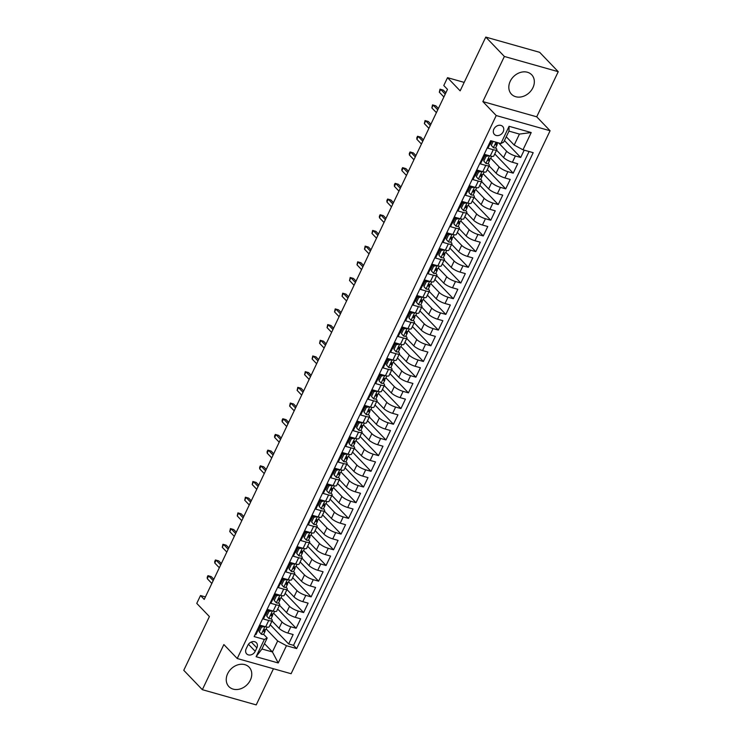 <?xml version="1.0" encoding="UTF-8"?>
<svg xmlns="http://www.w3.org/2000/svg" width="742" height="742" viewBox="0 0 742 742"><rect width="100%" height="100%" fill="white"/><g stroke="black" fill="none" stroke-linecap="round" stroke-linejoin="round"><path stroke-width="1.11" d="M510.218 81.277A14.024 11.251 136.2 0 0 511.451 94.188A14.024 11.251 136.2 0 0 532.932 87.686A14.024 11.251 136.2 0 0 531.689 74.775A14.024 11.251 136.2 0 0 510.218 81.277M227.655 673.68A14.024 11.251 136.2 0 0 228.888 686.6A14.024 11.251 136.2 0 0 250.36 680.099A14.024 11.251 136.2 0 0 249.127 667.179A14.024 11.251 136.2 0 0 227.655 673.68M493.875 129.117A5.75 4.619 136.2 0 0 494.385 134.413A5.75 4.619 136.2 0 0 503.197 131.751A5.75 4.619 136.2 0 0 502.686 126.455A5.75 4.619 136.2 0 0 493.875 129.117M558.234 71.686L539.657 52.32L485.787 37.1L504.365 56.466L482.847 101.589L496.222 115.539L550.091 130.75L536.716 116.809L558.234 71.686L504.365 56.466M496.222 115.539L237.236 658.516L291.105 673.727L550.091 130.75M237.236 658.516L223.861 644.566L202.343 689.68L256.213 704.9L273.455 668.746M202.343 689.68L183.766 670.314L209.402 616.565L196.769 603.394L200.507 595.548L204.226 599.415L447.491 89.392L443.781 85.525L447.519 77.678L460.151 90.849L485.787 37.1M491.436 140.897L487.939 148.215L493.254 149.717L490.258 155.996A7.188 1.827 25.5 0 0 493.782 155.996L496.769 149.717A7.188 1.827 -154.5 0 1 493.254 149.717M490.258 155.996L484.943 154.494L480.454 163.908L485.769 165.41L482.773 171.69A7.188 1.827 25.5 0 0 486.298 171.69L489.284 165.41A7.188 1.827 -154.5 0 1 485.769 165.41M482.773 171.69L477.458 170.187L472.969 179.601L478.284 181.104L475.288 187.383A7.188 1.827 25.5 0 0 478.803 187.383L481.799 181.104A7.188 1.827 -154.5 0 1 478.284 181.104M475.288 187.383L469.974 185.88L465.484 195.294L470.799 196.797L467.803 203.076A7.188 1.827 25.5 0 0 471.318 203.076L474.314 196.797A7.188 1.827 -154.5 0 1 470.799 196.797M467.803 203.076L462.489 201.574L458 210.988L463.314 212.49L460.318 218.769A7.188 1.827 25.5 0 0 463.833 218.769L466.829 212.49A7.188 1.827 -154.5 0 1 463.314 212.49M460.318 218.769L455.004 217.267L450.515 226.681L455.829 228.184L452.833 234.463A7.188 1.827 25.5 0 0 456.349 234.453L459.344 228.184A7.188 1.827 -154.5 0 1 455.829 228.184M452.833 234.463L447.519 232.96L443.03 242.374L448.344 243.877L445.348 250.156A7.188 1.827 25.5 0 0 448.864 250.147L451.859 243.877A7.188 1.827 -154.5 0 1 448.344 243.877M445.348 250.156L440.034 248.653L435.545 258.068L440.859 259.57L437.863 265.849A7.188 1.827 25.5 0 0 441.379 265.84L444.375 259.57A7.188 1.827 -154.5 0 1 440.859 259.57M437.863 265.849L432.549 264.347L428.06 273.761L433.374 275.263L430.379 281.543A7.188 1.827 25.5 0 0 433.894 281.533L436.89 275.263A7.188 1.827 -154.5 0 1 433.374 275.263M430.379 281.543L425.064 280.04L420.575 289.454L425.889 290.957L422.894 297.236A7.188 1.827 25.5 0 0 426.409 297.227L429.405 290.957A7.188 1.827 -154.5 0 1 425.889 290.957M422.894 297.236L417.579 295.733L413.09 305.147L418.405 306.65L415.409 312.929A7.188 1.827 25.5 0 0 418.924 312.92L421.92 306.65A7.188 1.827 -154.5 0 1 418.405 306.65M415.409 312.929L410.094 311.427L405.605 320.841L410.92 322.343L407.924 328.623A7.188 1.827 25.5 0 0 411.439 328.613L414.435 322.334A7.188 1.827 -154.5 0 1 410.92 322.343M407.924 328.623L402.609 327.12L398.12 336.534L403.435 338.037L400.439 344.316A7.188 1.827 25.5 0 0 403.954 344.307L406.95 338.027A7.188 1.827 -154.5 0 1 403.435 338.037M400.439 344.316L395.124 342.813L390.635 352.227L395.95 353.73L392.954 360.009A7.188 1.827 25.5 0 0 396.469 360L399.465 353.721A7.188 1.827 -154.5 0 1 395.95 353.73M392.954 360.009L387.639 358.507L383.15 367.921L388.465 369.423L385.469 375.702A7.188 1.827 25.5 0 0 388.984 375.693L391.98 369.414A7.188 1.827 -154.5 0 1 388.465 369.423M385.469 375.702L380.154 374.2L375.665 383.614L380.98 385.117L377.984 391.386A7.188 1.827 25.5 0 0 381.499 391.386L384.495 385.107A7.188 1.827 -154.5 0 1 380.98 385.117M377.984 391.386L372.67 389.893L368.18 399.307L373.495 400.81L370.499 407.08A7.188 1.827 25.5 0 0 374.014 407.08L377.01 400.801A7.188 1.827 -154.5 0 1 373.495 400.81M370.499 407.08L365.185 405.586L360.695 415.001L366.01 416.503L363.014 422.773A7.188 1.827 25.5 0 0 366.529 422.773L369.525 416.494A7.188 1.827 -154.5 0 1 366.01 416.503M363.014 422.773L357.7 421.28L353.211 430.694L358.525 432.196L355.529 438.466A7.188 1.827 25.5 0 0 359.045 438.466L362.04 432.187A7.188 1.827 -154.5 0 1 358.525 432.196M355.529 438.466L350.215 436.964L345.726 446.387L351.04 447.89L348.044 454.16A7.188 1.827 25.5 0 0 351.56 454.16L354.555 447.88A7.188 1.827 -154.5 0 1 351.04 447.89M348.044 454.16L342.73 452.657L338.241 462.08L343.555 463.574L340.559 469.853A7.188 1.827 25.5 0 0 344.075 469.853L347.07 463.574A7.188 1.827 -154.5 0 1 343.555 463.574M340.559 469.853L335.245 468.35L330.756 477.774L336.061 479.267L333.075 485.546A7.188 1.827 25.5 0 0 336.59 485.546L339.586 479.267A7.188 1.827 -154.5 0 1 336.061 479.267M333.075 485.546L327.76 484.044L323.271 493.467L328.576 494.96L325.59 501.24A7.188 1.827 25.5 0 0 329.105 501.24L332.101 494.96A7.188 1.827 -154.5 0 1 328.576 494.96M325.59 501.24L320.275 499.737L315.786 509.16L321.091 510.654L318.105 516.933A7.188 1.827 25.5 0 0 321.62 516.933L324.616 510.654A7.188 1.827 -154.5 0 1 321.091 510.654M318.105 516.933L312.79 515.43L308.292 524.844L313.606 526.347L310.62 532.626A7.188 1.827 25.5 0 0 314.135 532.626L317.131 526.347A7.188 1.827 -154.5 0 1 313.606 526.347M310.62 532.626L305.305 531.124L300.807 540.538L306.121 542.04L303.135 548.319A7.188 1.827 25.5 0 0 306.65 548.319L309.646 542.04A7.188 1.827 -154.5 0 1 306.121 542.04M303.135 548.319L297.82 546.817L293.322 556.231L298.636 557.734L295.65 564.013A7.188 1.827 25.5 0 0 299.165 564.013L302.161 557.734A7.188 1.827 -154.5 0 1 298.636 557.734M295.65 564.013L290.335 562.51L285.837 571.924L291.152 573.427L288.165 579.706A7.188 1.827 25.5 0 0 291.68 579.706L294.676 573.427A7.188 1.827 -154.5 0 1 291.152 573.427M288.165 579.706L282.85 578.203L278.352 587.618L283.667 589.12L280.68 595.399A7.188 1.827 25.5 0 0 284.195 595.399L287.191 589.12A7.188 1.827 -154.5 0 1 283.667 589.12M280.68 595.399L275.365 593.897L270.867 603.311L276.182 604.813L273.186 611.093A7.188 1.827 25.5 0 0 276.71 611.093L279.706 604.813A7.188 1.827 -154.5 0 1 276.182 604.813M273.186 611.093L267.881 609.59L263.382 619.004L268.697 620.507A7.188 1.827 25.5 0 0 272.221 620.507A7.188 1.827 25.5 0 0 271.553 619.051L271.108 618.596M271.999 620.952L279.038 628.288A7.188 1.827 25.5 0 0 287.831 633.037L293.146 634.54L288.657 643.954L270.209 624.718M273.659 613.282L282.034 622.019A7.188 1.827 25.5 0 0 290.827 626.758L296.141 628.261L277.693 609.024M296.141 628.261L300.631 618.847L295.316 617.344A7.188 1.827 25.5 0 1 286.523 612.595L279.484 605.259M286.968 589.565L294.008 596.902A7.188 1.827 25.5 0 0 302.801 601.651L308.115 603.153L303.626 612.567L285.178 593.331M294.453 573.881L301.493 581.218A7.188 1.827 25.5 0 0 310.295 585.957L315.6 587.46L311.111 596.874L292.663 577.638M301.938 558.188L308.978 565.525A7.188 1.827 25.5 0 0 317.78 570.264L323.085 571.767L318.596 581.181L300.148 561.944M309.433 542.495L316.463 549.831A7.188 1.827 25.5 0 0 325.265 554.571L330.58 556.073L326.081 565.487L307.633 546.251M316.917 526.801L323.948 534.138A7.188 1.827 25.5 0 0 332.75 538.877L338.064 540.38L333.566 549.794L315.118 530.558M324.402 511.108L331.433 518.445A7.188 1.827 25.5 0 0 340.235 523.184L345.549 524.687L341.051 534.101L322.603 514.865M331.887 495.415L338.918 502.751A7.188 1.827 25.5 0 0 347.72 507.491L353.034 508.993L348.536 518.408L330.088 499.171M339.372 479.722L346.403 487.058A7.188 1.827 25.5 0 0 355.205 491.798L360.519 493.3L356.021 502.714L337.573 483.478M346.857 464.028L353.888 471.365A7.188 1.827 25.5 0 0 362.69 476.104L368.004 477.607L363.506 487.021L345.058 467.785M354.342 448.335L361.373 455.671A7.188 1.827 25.5 0 0 370.175 460.411L375.489 461.914L370.991 471.328L352.543 452.091M361.827 432.642L368.857 439.978A7.188 1.827 25.5 0 0 377.659 444.718L382.974 446.22L378.476 455.634L360.028 436.398M369.312 416.948L376.342 424.285A7.188 1.827 25.5 0 0 385.144 429.024L390.459 430.527L385.97 439.941L367.513 420.705M376.797 401.255L383.827 408.592A7.188 1.827 25.5 0 0 392.629 413.331L397.944 414.834L393.455 424.257L374.998 405.011M384.282 385.562L391.312 392.898A7.188 1.827 25.5 0 0 400.114 397.647L405.429 399.14L400.94 408.564L382.482 389.327M391.767 369.868L398.797 377.205A7.188 1.827 25.5 0 0 407.599 381.954L412.914 383.447L408.425 392.87L389.967 373.634M399.252 354.175L406.282 361.512A7.188 1.827 25.5 0 0 415.084 366.26L420.399 367.754L415.91 377.177L397.452 357.941M406.737 338.482L413.776 345.818A7.188 1.827 25.5 0 0 422.569 350.567L427.884 352.06L423.394 361.484L404.937 342.248M414.221 322.789L421.261 330.125A7.188 1.827 25.5 0 0 430.054 334.874L435.368 336.376L430.879 345.791L412.422 326.554M421.706 307.095L428.746 314.432A7.188 1.827 25.5 0 0 437.539 319.181L442.853 320.683L438.364 330.097L419.907 310.861M429.191 291.402L436.231 298.738A7.188 1.827 25.5 0 0 445.024 303.487L450.338 304.99L445.849 314.404L427.392 295.168M436.676 275.709L443.716 283.045A7.188 1.827 25.5 0 0 452.509 287.794L457.823 289.297L453.334 298.711L434.886 279.474M444.161 260.015L451.201 267.352A7.188 1.827 25.5 0 0 459.994 272.101L465.308 273.603L460.819 283.017L442.371 263.781M451.646 244.322L458.686 251.659A7.188 1.827 25.5 0 0 467.479 256.407L472.793 257.91L468.304 267.324L449.856 248.088M459.131 228.629L466.171 235.965A7.188 1.827 25.5 0 0 474.963 240.714L480.278 242.217L475.789 251.631L457.341 232.394M466.616 212.935L473.656 220.272A7.188 1.827 25.5 0 0 482.448 225.021L487.763 226.523L483.274 235.937L464.826 216.701M474.101 197.242L481.141 204.579A7.188 1.827 25.5 0 0 489.933 209.327L495.248 210.83L490.759 220.244L472.311 201.008M481.586 181.549L488.626 188.885A7.188 1.827 25.5 0 0 497.418 193.634L502.733 195.137L498.244 204.551L479.796 185.315M489.071 165.856L496.11 173.192A7.188 1.827 25.5 0 0 504.903 177.941L510.218 179.443L505.729 188.858L487.281 169.621M496.556 150.172L503.595 157.508A7.188 1.827 25.5 0 0 512.388 162.248L517.703 163.75L513.214 173.164L494.766 153.928M496.769 149.717A7.188 1.827 -154.5 0 0 496.101 148.261L495.665 147.806M489.284 165.41A7.188 1.827 -154.5 0 0 488.616 163.954L488.18 163.5M481.799 181.104A7.188 1.827 -154.5 0 0 481.131 179.647L480.695 179.193M474.314 196.797A7.188 1.827 -154.5 0 0 473.646 195.341L473.21 194.886M466.829 212.49A7.188 1.827 -154.5 0 0 466.161 211.034L465.726 210.58M459.344 228.184A7.188 1.827 -154.5 0 0 458.677 226.727L458.241 226.273M451.859 243.877A7.188 1.827 -154.5 0 0 451.192 242.421L450.756 241.966M444.375 259.57A7.188 1.827 -154.5 0 0 443.707 258.114L443.271 257.659M436.89 275.263A7.188 1.827 -154.5 0 0 436.222 273.807L435.786 273.344M429.405 290.957A7.188 1.827 -154.5 0 0 428.737 289.501L428.301 289.037M421.92 306.65A7.188 1.827 -154.5 0 0 421.252 305.194L420.816 304.73M414.435 322.334A7.188 1.827 -154.5 0 0 413.767 320.887L413.322 320.423M406.95 338.027A7.188 1.827 -154.5 0 0 406.282 336.58L405.837 336.117M399.465 353.721A7.188 1.827 -154.5 0 0 398.797 352.274L398.352 351.81M391.98 369.414A7.188 1.827 -154.5 0 0 391.312 367.967L390.867 367.503M384.495 385.107A7.188 1.827 -154.5 0 0 383.827 383.66L383.382 383.197M377.01 400.801A7.188 1.827 -154.5 0 0 376.342 399.354L375.897 398.89M369.525 416.494A7.188 1.827 -154.5 0 0 368.857 415.047L368.412 414.583M362.04 432.187A7.188 1.827 -154.5 0 0 361.373 430.74L360.927 430.277M354.555 447.88A7.188 1.827 -154.5 0 0 353.888 446.434L353.442 445.97M347.07 463.574A7.188 1.827 -154.5 0 0 346.403 462.127L345.957 461.663M339.586 479.267A7.188 1.827 -154.5 0 0 338.918 477.82L338.473 477.356M332.101 494.96A7.188 1.827 -154.5 0 0 331.433 493.513L330.988 493.05M324.616 510.654A7.188 1.827 -154.5 0 0 323.948 509.207L323.503 508.743M317.131 526.347A7.188 1.827 -154.5 0 0 316.463 524.9L316.018 524.436M309.646 542.04A7.188 1.827 -154.5 0 0 308.978 540.593L308.533 540.13M302.161 557.734A7.188 1.827 -154.5 0 0 301.493 556.277L301.048 555.823M294.676 573.427A7.188 1.827 -154.5 0 0 294.008 571.971L293.563 571.516M287.191 589.12A7.188 1.827 -154.5 0 0 286.523 587.664L286.078 587.21M279.706 604.813A7.188 1.827 -154.5 0 0 279.038 603.357L278.593 602.903M255.211 651.3L256.862 647.849A5.574 4.471 136.2 0 0 256.37 642.72A5.574 4.471 136.2 0 0 247.837 645.299L246.186 648.749A5.574 4.471 136.2 0 0 246.678 653.888A5.574 4.471 136.2 0 0 255.211 651.3L248.459 644.26M506.257 136.778L514.197 145.061L519.437 134.079L508.956 131.121L503.716 142.102L500.869 143.558L490.675 140.683L254.144 636.58L264.337 639.456L267.185 637.999L263.623 634.289M500.869 143.558L509.095 126.298L531.226 132.549L522.999 149.81L533.192 152.685L296.661 648.582L286.468 645.707L278.231 662.968L256.101 656.716L264.337 639.456M498.624 142.928L506.591 151.229L503.595 157.508M490.722 158.185L499.106 166.922L496.11 173.192M483.237 173.878L491.621 182.615L488.626 188.885M475.752 189.572L484.136 198.309L481.141 204.579M468.267 205.265L476.652 214.002L473.656 220.272M460.782 220.958L469.157 229.695L466.171 235.965M453.297 236.652L461.672 245.389L458.686 251.659M445.812 252.345L454.187 261.073L451.201 267.352M438.327 268.038L446.703 276.766L443.716 283.045M430.842 283.732L439.218 292.459L436.231 298.738M423.357 299.425L431.733 308.153L428.746 314.432M415.872 315.118L424.248 323.846L421.261 330.125M408.388 330.811L416.763 339.539L413.776 345.818M400.903 346.495L409.278 355.233L406.282 361.512M393.418 362.189L401.793 370.926L398.797 377.205M385.933 377.882L394.308 386.619L391.312 392.898M378.448 393.575L386.823 402.312L383.827 408.592M370.963 409.269L379.338 418.006L376.342 424.285M363.478 424.962L371.853 433.699L368.857 439.978M355.993 440.655L364.368 449.392L361.373 455.671M348.508 456.349L356.883 465.086L353.888 471.365M341.023 472.042L349.399 480.779L346.403 487.058M333.538 487.735L341.914 496.472L338.918 502.751M326.053 503.428L334.429 512.166L331.433 518.445M318.568 519.122L326.944 527.859L323.948 534.138M311.083 534.815L319.459 543.552L316.463 549.831M303.599 550.508L311.974 559.245L308.978 565.525M296.114 566.202L304.489 574.939L301.493 581.218M288.629 581.895L297.004 590.632L294.008 596.902M281.144 597.588L289.519 606.325L286.523 612.595M288.657 643.954L293.535 645.336L529.065 151.526M506.591 151.229A7.188 1.827 -154.5 0 0 515.384 155.968L520.698 157.471L524.195 150.144M513.214 173.164L507.899 171.662A7.188 1.827 -154.5 0 1 499.106 166.922M505.729 188.858L500.414 187.355A7.188 1.827 -154.5 0 1 491.621 182.615M498.244 204.551L492.929 203.048A7.188 1.827 -154.5 0 1 484.136 198.309M490.759 220.244L485.444 218.742A7.188 1.827 -154.5 0 1 476.652 214.002M483.274 235.937L477.959 234.435A7.188 1.827 -154.5 0 1 469.157 229.695M475.789 251.631L470.474 250.128A7.188 1.827 -154.5 0 1 461.672 245.389M468.304 267.324L462.989 265.822A7.188 1.827 -154.5 0 1 454.187 261.073M460.819 283.017L455.505 281.515A7.188 1.827 -154.5 0 1 446.703 276.766M453.334 298.711L448.02 297.208A7.188 1.827 -154.5 0 1 439.218 292.459M445.849 314.404L440.535 312.901A7.188 1.827 -154.5 0 1 431.733 308.153M438.364 330.097L433.05 328.595A7.188 1.827 -154.5 0 1 424.248 323.846M430.879 345.791L425.565 344.288A7.188 1.827 -154.5 0 1 416.763 339.539M423.394 361.484L418.08 359.981A7.188 1.827 -154.5 0 1 409.278 355.233M415.91 377.177L410.595 375.675A7.188 1.827 -154.5 0 1 401.793 370.926M408.425 392.87L403.11 391.368A7.188 1.827 -154.5 0 1 394.308 386.619M400.94 408.564L395.625 407.061A7.188 1.827 -154.5 0 1 386.823 402.312M393.455 424.257L388.14 422.755A7.188 1.827 -154.5 0 1 379.338 418.006M385.97 439.941L380.655 438.448A7.188 1.827 -154.5 0 1 371.853 433.699M378.476 455.634L373.17 454.141A7.188 1.827 -154.5 0 1 364.368 449.392M370.991 471.328L365.685 469.834A7.188 1.827 -154.5 0 1 356.883 465.086M363.506 487.021L358.191 485.528A7.188 1.827 -154.5 0 1 349.399 480.779M356.021 502.714L350.706 501.212A7.188 1.827 -154.5 0 1 341.914 496.472M348.536 518.408L343.221 516.905A7.188 1.827 -154.5 0 1 334.429 512.166M341.051 534.101L335.736 532.598A7.188 1.827 -154.5 0 1 326.944 527.859M333.566 549.794L328.252 548.292A7.188 1.827 -154.5 0 1 319.459 543.552M326.081 565.487L320.767 563.985A7.188 1.827 -154.5 0 1 311.974 559.245M318.596 581.181L313.282 579.678A7.188 1.827 -154.5 0 1 304.489 574.939M311.111 596.874L305.797 595.372A7.188 1.827 -154.5 0 1 297.004 590.632M303.626 612.567L298.312 611.065A7.188 1.827 -154.5 0 1 289.519 606.325M255.137 634.484L255.897 634.698L260.396 625.283L265.701 626.786A7.188 1.827 25.5 0 0 269.225 626.786L272.221 620.507M267.185 637.999L261.945 648.99L272.425 651.949L277.666 640.958L286.468 645.707M264.486 643.666L272.425 651.949L278.231 662.968M266.174 628.975L277.666 640.958M464.186 82.39L447.519 77.678M205.413 596.93L200.507 595.548M293.535 645.336L296.661 648.582M520.698 157.471L504.458 140.544M522.999 149.81L514.197 145.061M261.945 648.99L256.101 656.716M509.095 126.298L508.956 131.121M531.226 132.549L519.437 134.079M482.847 101.589L536.716 116.809M264.662 626.489L261.49 627.138L259.246 631.841L261.416 634.234A4.767 1.215 25.5 0 0 263.67 634.215L265.089 631.229A4.767 1.215 25.5 0 0 265.126 631.08L265.098 629.615M261.416 634.234L259.246 631.841M261.49 627.138L260.525 626.127L258.281 630.839M260.525 626.127L262.186 625.794M266.026 629.197A4.767 1.215 -154.5 0 1 265.988 629.346A4.767 1.215 -154.5 0 1 264.736 629.587L263.837 631.47A4.767 1.215 25.5 0 0 265.089 631.229M213.826 579.289L211.266 576.617L208.65 575.875L213.195 580.615M207.296 578.704L207.213 577.23L207.964 575.662L208.65 575.875L207.296 578.704L211.841 583.444M207.964 575.662L211.266 576.617M272.147 610.796L268.984 611.445L266.73 616.148L268.901 618.54A4.767 1.215 25.5 0 0 271.155 618.522L272.574 615.535A4.767 1.215 25.5 0 0 272.611 615.387L272.583 613.922M268.901 618.54L266.73 616.148M268.984 611.445L268.01 610.434L265.766 615.146M268.01 610.434L269.671 610.1M273.51 613.504A4.767 1.215 -154.5 0 1 273.473 613.653A4.767 1.215 -154.5 0 1 272.221 613.894L271.322 615.777A4.767 1.215 25.5 0 0 272.574 615.535M221.311 563.595L218.751 560.924L216.135 560.182L220.68 564.922M214.781 563.011L214.698 561.536L215.449 559.969L216.135 560.182L214.781 563.011L219.326 567.751M215.449 559.969L218.751 560.924M279.632 595.103L276.469 595.752L274.215 600.463L276.386 602.847A4.767 1.215 25.5 0 0 278.64 602.829L280.059 599.842A4.767 1.215 25.5 0 0 280.096 599.694L280.068 598.237M276.386 602.847L274.215 600.463M276.469 595.752L275.495 594.741L273.251 599.453M275.495 594.741L277.156 594.407M280.995 597.811A4.767 1.215 -154.5 0 1 280.958 597.959A4.767 1.215 -154.5 0 1 279.706 598.2L278.807 600.083A4.767 1.215 25.5 0 0 280.059 599.842M228.796 547.902L226.236 545.231L223.62 544.498L228.165 549.228M222.266 547.318L222.934 544.276L223.62 544.498L222.266 547.318L226.811 552.057M222.934 544.276L226.236 545.231M287.117 579.409L283.954 580.058L281.7 584.77L283.871 587.154A4.767 1.215 25.5 0 0 286.124 587.135L287.544 584.149A4.767 1.215 25.5 0 0 287.581 584L287.553 582.544M283.871 587.154L281.7 584.77M283.954 580.058L282.98 579.048L280.736 583.759M282.98 579.048L284.64 578.714M288.48 582.118A4.767 1.215 -154.5 0 1 288.443 582.266A4.767 1.215 -154.5 0 1 287.191 582.507L286.291 584.39A4.767 1.215 25.5 0 0 287.544 584.149M236.281 532.209L233.721 529.538L231.105 528.805L235.65 533.535M229.751 531.624L230.419 528.582L231.105 528.805L229.751 531.624L234.296 536.364M230.419 528.582L233.721 529.538M294.602 563.716L291.439 564.365L289.185 569.077L291.356 571.461A4.767 1.215 25.5 0 0 293.609 571.442L295.038 568.465A4.767 1.215 25.5 0 0 295.066 568.307L295.038 566.851M291.356 571.461L289.185 569.077M291.439 564.365L290.465 563.354L288.221 568.066M290.465 563.354L292.125 563.02M295.965 566.424A4.767 1.215 -154.5 0 1 295.928 566.573A4.767 1.215 -154.5 0 1 294.676 566.814L293.776 568.697A4.767 1.215 25.5 0 0 295.038 568.465M243.766 516.515L241.206 513.844L238.59 513.112L243.135 517.851M237.236 515.931L237.904 512.889L238.59 513.112L237.236 515.931L241.781 520.671M237.904 512.889L241.206 513.844M302.087 548.023L298.924 548.672L296.679 553.384L298.84 555.767A4.767 1.215 25.5 0 0 301.094 555.749L302.523 552.771A4.767 1.215 25.5 0 0 302.55 552.614L302.523 551.158M298.84 555.767L296.679 553.384M298.924 548.672L297.95 547.661L295.706 552.373M297.95 547.661L299.61 547.327M303.45 550.731A4.767 1.215 -154.5 0 1 303.413 550.889A4.767 1.215 -154.5 0 1 302.161 551.12L301.261 553.003A4.767 1.215 25.5 0 0 302.523 552.771M251.25 500.822L248.691 498.151L246.075 497.418L250.62 502.158M244.721 500.238L245.389 497.196L246.075 497.418L244.721 500.238L249.266 504.977M245.389 497.196L248.691 498.151M309.572 532.329L306.409 532.979L304.164 537.69L306.325 540.083A4.767 1.215 25.5 0 0 308.579 540.055L310.008 537.078A4.767 1.215 25.5 0 0 310.035 536.92L310.008 535.464M306.325 540.083L304.164 537.69M306.409 532.979L305.435 531.968L303.19 536.679M305.435 531.968L307.095 531.634M310.935 535.038A4.767 1.215 -154.5 0 1 310.898 535.195A4.767 1.215 -154.5 0 1 309.646 535.427L308.746 537.31A4.767 1.215 25.5 0 0 310.008 537.078M258.735 485.129L256.175 482.458L253.56 481.725L258.105 486.464M252.206 484.545L252.874 481.502L253.56 481.725L252.206 484.545L256.76 489.284M252.874 481.502L256.175 482.458M317.057 516.636L313.894 517.285L311.649 521.997L313.81 524.39A4.767 1.215 25.5 0 0 316.064 524.362L317.493 521.385A4.767 1.215 25.5 0 0 317.52 521.227L317.493 519.771M313.81 524.39L311.649 521.997M313.894 517.285L312.929 516.274L310.675 520.986M312.929 516.274L314.58 515.94M318.42 519.344A4.767 1.215 -154.5 0 1 318.383 519.502A4.767 1.215 -154.5 0 1 317.131 519.734L316.231 521.617A4.767 1.215 25.5 0 0 317.493 521.385M266.22 469.436L263.66 466.774L261.045 466.032L265.59 470.771M259.7 468.851L259.607 467.386L260.359 465.818L261.045 466.032L259.7 468.851L264.245 473.591M260.359 465.818L263.66 466.774M324.542 500.943L321.379 501.592L319.134 506.304L321.295 508.697A4.767 1.215 25.5 0 0 323.549 508.669L324.977 505.692A4.767 1.215 25.5 0 0 325.005 505.534L324.977 504.078M321.295 508.697L319.134 506.304M321.379 501.592L320.414 500.59L318.16 505.293M320.414 500.59L322.065 500.247M325.905 503.651A4.767 1.215 -154.5 0 1 325.868 503.809A4.767 1.215 -154.5 0 1 324.616 504.041L323.716 505.923A4.767 1.215 25.5 0 0 324.977 505.692M273.705 453.742L271.145 451.08L268.53 450.338L273.075 455.078M267.185 453.158L267.092 451.692L267.843 450.125L268.53 450.338L267.185 453.158L271.73 457.897M267.843 450.125L271.145 451.08M332.026 485.249L328.864 485.899L326.619 490.61L328.78 493.003A4.767 1.215 25.5 0 0 331.034 492.976L332.462 489.998A4.767 1.215 25.5 0 0 332.49 489.841L332.462 488.384M328.78 493.003L326.619 490.61M328.864 485.899L327.899 484.897L325.645 489.599M327.899 484.897L329.55 484.554M333.39 487.958A4.767 1.215 -154.5 0 1 333.353 488.115A4.767 1.215 -154.5 0 1 332.101 488.347L331.201 490.23A4.767 1.215 25.5 0 0 332.462 489.998M281.19 438.049L278.63 435.387L276.015 434.645L280.559 439.385M274.67 437.465L274.577 435.999L275.328 434.432L276.015 434.645L274.67 437.465L279.215 442.204M275.328 434.432L278.63 435.387M339.511 469.565L336.349 470.205L334.104 474.917L336.265 477.31A4.767 1.215 25.5 0 0 338.519 477.282L339.947 474.305A4.767 1.215 25.5 0 0 339.975 474.147L339.947 472.691M336.265 477.31L334.104 474.917M336.349 470.205L335.384 469.204L333.13 473.906M335.384 469.204L337.035 468.861M340.875 472.264A4.767 1.215 -154.5 0 1 340.847 472.422A4.767 1.215 -154.5 0 1 339.586 472.654L338.686 474.537A4.767 1.215 25.5 0 0 339.947 474.305M288.675 422.356L286.115 419.694L283.5 418.952L288.044 423.691M282.155 421.771L282.062 420.306L282.813 418.738L283.5 418.952L282.155 421.771L286.7 426.511M282.813 418.738L286.115 419.694M346.996 453.872L343.834 454.512L341.589 459.224L343.75 461.617A4.767 1.215 25.5 0 0 346.004 461.589L347.432 458.612A4.767 1.215 25.5 0 0 347.46 458.454L347.432 456.998M343.75 461.617L341.589 459.224M343.834 454.512L342.869 453.51L340.624 458.213M342.869 453.51L344.52 453.167M348.36 456.571A4.767 1.215 -154.5 0 1 348.332 456.729A4.767 1.215 -154.5 0 1 347.07 456.961L346.171 458.844A4.767 1.215 25.5 0 0 347.432 458.612M296.16 406.662L293.6 404L290.985 403.258L295.529 407.998M289.64 406.078L290.298 403.045L290.985 403.258L289.64 406.078L294.184 410.818M290.298 403.045L293.6 404M354.481 438.179L351.318 438.819L349.074 443.53L351.235 445.923A4.767 1.215 25.5 0 0 353.489 445.896L354.917 442.918A4.767 1.215 25.5 0 0 354.945 442.761L354.917 441.305M351.235 445.923L349.074 443.53M351.318 438.819L350.354 437.817L348.109 442.52M350.354 437.817L352.005 437.474M355.845 440.878A4.767 1.215 -154.5 0 1 355.817 441.036A4.767 1.215 -154.5 0 1 354.555 441.267L353.656 443.15A4.767 1.215 25.5 0 0 354.917 442.918M303.645 390.969L301.085 388.307L298.469 387.565L303.014 392.305M297.125 390.385L297.783 387.352L298.469 387.565L297.125 390.385L301.669 395.124M297.783 387.352L301.085 388.307M361.966 422.486L358.803 423.125L356.559 427.837L358.72 430.23A4.767 1.215 25.5 0 0 360.974 430.202L362.402 427.225A4.767 1.215 25.5 0 0 362.43 427.067L362.402 425.611M358.72 430.23L356.559 427.837M358.803 423.125L357.839 422.124L355.594 426.826M357.839 422.124L359.499 421.781M363.33 425.185A4.767 1.215 -154.5 0 1 363.302 425.342A4.767 1.215 -154.5 0 1 362.04 425.574L361.141 427.457A4.767 1.215 25.5 0 0 362.402 427.225M311.13 375.276L308.57 372.614L305.954 371.872L310.499 376.611M304.61 374.691L305.268 371.659L305.954 371.872L304.61 374.691L309.154 379.431M305.268 371.659L308.57 372.614M369.451 406.792L366.288 407.432L364.044 412.144L366.205 414.537A4.767 1.215 25.5 0 0 368.459 414.509L369.887 411.532A4.767 1.215 25.5 0 0 369.915 411.374L369.887 409.918M366.205 414.537L364.044 412.144M366.288 407.432L365.324 406.43L363.079 411.133M365.324 406.43L366.984 406.087M370.815 409.491A4.767 1.215 -154.5 0 1 370.787 409.649A4.767 1.215 -154.5 0 1 369.525 409.881L368.626 411.764A4.767 1.215 25.5 0 0 369.887 411.532M318.615 359.582L316.055 356.921L313.439 356.179L317.984 360.918M312.094 359.007L312.753 355.965L313.439 356.179L312.094 359.007L316.639 363.738M312.753 355.965L316.055 356.921M376.936 391.099L373.773 391.739L371.529 396.451L373.69 398.844A4.767 1.215 25.5 0 0 375.944 398.816L377.372 395.838A4.767 1.215 25.5 0 0 377.4 395.681L377.372 394.225M373.69 398.844L371.529 396.451M373.773 391.739L372.809 390.737L370.564 395.44M372.809 390.737L374.469 390.394M378.299 393.798A4.767 1.215 -154.5 0 1 378.272 393.956A4.767 1.215 -154.5 0 1 377.01 394.188L376.111 396.07A4.767 1.215 25.5 0 0 377.372 395.838M326.1 343.889L323.549 341.227L320.924 340.485L325.469 345.225M319.579 343.314L320.238 340.272L320.924 340.485L319.579 343.314L324.124 348.044M320.238 340.272L323.549 341.227M384.421 375.406L381.258 376.046L379.014 380.757L381.175 383.15A4.767 1.215 25.5 0 0 383.428 383.122L384.857 380.145A4.767 1.215 25.5 0 0 384.885 379.987L384.857 378.531M381.175 383.15L379.014 380.757M381.258 376.046L380.294 375.044L378.049 379.746M380.294 375.044L381.954 374.701M385.784 378.105A4.767 1.215 -154.5 0 1 385.757 378.262A4.767 1.215 -154.5 0 1 384.495 378.494L383.595 380.377A4.767 1.215 25.5 0 0 384.857 380.145M333.585 328.205L331.034 325.534L328.409 324.792L332.954 329.531M327.064 327.621L327.723 324.579L328.409 324.792L327.064 327.621L331.609 332.36M327.723 324.579L331.034 325.534M391.915 359.712L388.743 360.352L386.499 365.064L388.66 367.457A4.767 1.215 25.5 0 0 390.923 367.429L392.342 364.452A4.767 1.215 25.5 0 0 392.37 364.294L392.342 362.838M388.66 367.457L386.499 365.064M388.743 360.352L387.778 359.351L385.534 364.053M387.778 359.351L389.439 359.007M393.269 362.411A4.767 1.215 -154.5 0 1 393.241 362.569A4.767 1.215 -154.5 0 1 391.98 362.801L391.08 364.684A4.767 1.215 25.5 0 0 392.342 364.452M341.07 312.512L338.519 309.841L335.894 309.099L340.439 313.838M334.549 311.928L335.208 308.885L335.894 309.099L334.549 311.928L339.094 316.667M335.208 308.885L338.519 309.841M399.4 344.019L396.228 344.668L393.983 349.371L396.145 351.764A4.767 1.215 25.5 0 0 398.408 351.745L399.827 348.759A4.767 1.215 25.5 0 0 399.855 348.601L399.827 347.145M396.145 351.764L393.983 349.371M396.228 344.668L395.263 343.657L393.019 348.36M395.263 343.657L396.924 343.314M400.754 346.718A4.767 1.215 -154.5 0 1 400.726 346.876A4.767 1.215 -154.5 0 1 399.465 347.108L398.565 348.99A4.767 1.215 25.5 0 0 399.827 348.759M348.555 296.819L346.004 294.147L343.379 293.405L347.924 298.145M342.034 296.234L342.693 293.192L343.379 293.405L342.034 296.234L346.579 300.974M342.693 293.192L346.004 294.147M406.885 328.326L403.713 328.975L401.468 333.677L403.629 336.07A4.767 1.215 25.5 0 0 405.893 336.052L407.312 333.065A4.767 1.215 25.5 0 0 407.339 332.908L407.312 331.451M403.629 336.07L401.468 333.677M403.713 328.975L402.748 327.964L400.504 332.676M402.748 327.964L404.409 327.621M408.239 331.025A4.767 1.215 -154.5 0 1 408.211 331.182A4.767 1.215 -154.5 0 1 406.95 331.414L406.05 333.297A4.767 1.215 25.5 0 0 407.312 333.065M356.049 281.125L353.489 278.454L350.864 277.712L355.409 282.452M349.519 280.541L350.178 277.499L350.864 277.712L349.519 280.541L354.064 285.28M350.178 277.499L353.489 278.454M414.37 312.632L411.198 313.282L408.953 317.984L411.114 320.377A4.767 1.215 25.5 0 0 413.377 320.358L414.797 317.372A4.767 1.215 25.5 0 0 414.824 317.214L414.797 315.758M411.114 320.377L408.953 317.984M411.198 313.282L410.233 312.271L407.989 316.982M410.233 312.271L411.893 311.928M415.724 315.331A4.767 1.215 -154.5 0 1 415.696 315.489A4.767 1.215 -154.5 0 1 414.435 315.721L413.535 317.613A4.767 1.215 25.5 0 0 414.797 317.372M363.534 265.432L360.974 262.761L358.349 262.019L362.894 266.758M357.004 264.848L357.663 261.805L358.349 262.019L357.004 264.848L361.549 269.587M357.663 261.805L360.974 262.761M421.855 296.939L418.683 297.588L416.438 302.291L418.599 304.684A4.767 1.215 25.5 0 0 420.862 304.665L422.281 301.679A4.767 1.215 25.5 0 0 422.309 301.521L422.281 300.065M418.599 304.684L416.438 302.291M418.683 297.588L417.718 296.577L415.474 301.289M417.718 296.577L419.378 296.243M423.209 299.638A4.767 1.215 -154.5 0 1 423.181 299.796A4.767 1.215 -154.5 0 1 421.92 300.037L421.02 301.92A4.767 1.215 25.5 0 0 422.281 301.679M371.019 249.739L368.459 247.067L365.834 246.325L370.379 251.065M364.489 249.154L365.147 246.112L365.834 246.325L364.489 249.154L369.034 253.894M365.147 246.112L368.459 247.067M429.34 281.246L426.168 281.895L423.923 286.598L426.084 288.99A4.767 1.215 25.5 0 0 428.347 288.972L429.766 285.985A4.767 1.215 25.5 0 0 429.794 285.828L429.766 284.372M426.084 288.99L423.923 286.598M426.168 281.895L425.203 280.884L422.959 285.596M425.203 280.884L426.863 280.55M430.694 283.945A4.767 1.215 -154.5 0 1 430.666 284.103A4.767 1.215 -154.5 0 1 429.405 284.344L428.505 286.227A4.767 1.215 25.5 0 0 429.766 285.985M378.503 234.045L375.944 231.374L373.319 230.632L377.863 235.372M371.974 233.461L372.632 230.419L373.319 230.632L371.974 233.461L376.519 238.201M372.632 230.419L375.944 231.374M436.825 265.553L433.653 266.202L431.408 270.904L433.569 273.297A4.767 1.215 25.5 0 0 435.832 273.279L437.251 270.292A4.767 1.215 25.5 0 0 437.279 270.144L437.251 268.678M433.569 273.297L431.408 270.904M433.653 266.202L432.688 265.191L430.443 269.902M432.688 265.191L434.348 264.857M438.179 268.252A4.767 1.215 -154.5 0 1 438.151 268.409A4.767 1.215 -154.5 0 1 436.89 268.65L435.99 270.533A4.767 1.215 25.5 0 0 437.251 270.292M385.988 218.352L383.428 215.681L380.804 214.939L385.348 219.678M379.459 217.768L379.375 216.293L380.127 214.726L380.804 214.939L379.459 217.768L384.004 222.507M380.127 214.726L383.428 215.681M444.31 249.859L441.138 250.508L438.893 255.211L441.054 257.604A4.767 1.215 25.5 0 0 443.317 257.585L444.736 254.599A4.767 1.215 25.5 0 0 444.764 254.45L444.736 252.985M441.054 257.604L438.893 255.211M441.138 250.508L440.173 249.498L437.928 254.209M440.173 249.498L441.833 249.164M445.664 252.568A4.767 1.215 -154.5 0 1 445.636 252.716A4.767 1.215 -154.5 0 1 444.375 252.957L443.475 254.84A4.767 1.215 25.5 0 0 444.736 254.599M393.473 202.659L390.913 199.988L388.289 199.246L392.833 203.985M386.944 202.074L386.86 200.6L387.612 199.032L388.289 199.246L386.944 202.074L391.488 206.814M387.612 199.032L390.913 199.988M451.795 234.166L448.622 234.815L446.378 239.518L448.539 241.911A4.767 1.215 25.5 0 0 450.802 241.892L452.221 238.905A4.767 1.215 25.5 0 0 452.249 238.757L452.221 237.292M448.539 241.911L446.378 239.518M448.622 234.815L447.658 233.804L445.413 238.516M447.658 233.804L449.318 233.47M453.149 236.874A4.767 1.215 -154.5 0 1 453.121 237.023A4.767 1.215 -154.5 0 1 451.859 237.264L450.96 239.147A4.767 1.215 25.5 0 0 452.221 238.905M400.958 186.965L398.398 184.294L395.774 183.552L400.318 188.292M394.429 186.381L394.345 184.906L395.096 183.339L395.774 183.552L394.429 186.381L398.973 191.121M395.096 183.339L398.398 184.294M459.279 218.473L456.107 219.122L453.863 223.824L456.024 226.217A4.767 1.215 25.5 0 0 458.287 226.199L459.706 223.212A4.767 1.215 25.5 0 0 459.734 223.064L459.706 221.598M456.024 226.217L453.863 223.824M456.107 219.122L455.143 218.111L452.898 222.823M455.143 218.111L456.803 217.777M460.634 221.181A4.767 1.215 -154.5 0 1 460.606 221.329A4.767 1.215 -154.5 0 1 459.344 221.57L458.445 223.453A4.767 1.215 25.5 0 0 459.706 223.212M408.443 171.272L405.883 168.601L403.258 167.859L407.803 172.598M401.914 170.688L401.83 169.213L402.581 167.646L403.258 167.859L401.914 170.688L406.458 175.427M402.581 167.646L405.883 168.601M466.764 202.779L463.592 203.429L461.348 208.131L463.509 210.524A4.767 1.215 25.5 0 0 465.772 210.505L467.191 207.519A4.767 1.215 25.5 0 0 467.219 207.37L467.191 205.905M463.509 210.524L461.348 208.131M463.592 203.429L462.628 202.418L460.383 207.129M462.628 202.418L464.288 202.084M468.119 205.488A4.767 1.215 -154.5 0 1 468.091 205.636A4.767 1.215 -154.5 0 1 466.829 205.877L465.93 207.76A4.767 1.215 25.5 0 0 467.191 207.519M415.928 155.579L413.368 152.908L410.743 152.166L415.288 156.905M409.398 154.995L409.315 153.52L410.066 151.952L410.743 152.166L409.398 154.995L413.943 159.734M410.066 151.952L413.368 152.908M474.249 187.086L471.077 187.735L468.833 192.438L470.994 194.831A4.767 1.215 25.5 0 0 473.257 194.812L474.676 191.826A4.767 1.215 25.5 0 0 474.713 191.677L474.676 190.221M470.994 194.831L468.833 192.438M471.077 187.735L470.113 186.724L467.868 191.436M470.113 186.724L471.773 186.39M475.603 189.794A4.767 1.215 -154.5 0 1 475.576 189.943A4.767 1.215 -154.5 0 1 474.314 190.184L473.415 192.067A4.767 1.215 25.5 0 0 474.676 191.826M423.413 139.886L420.853 137.214L418.228 136.472L422.773 141.212M416.883 139.301L416.8 137.836L417.551 136.259L418.228 136.472L416.883 139.301L421.428 144.041M417.551 136.259L420.853 137.214M481.734 171.393L478.562 172.042L476.318 176.754L478.479 179.137A4.767 1.215 25.5 0 0 480.742 179.119L482.161 176.132A4.767 1.215 25.5 0 0 482.198 175.984L482.161 174.528M478.479 179.137L476.318 176.754M478.562 172.042L477.598 171.031L475.353 175.743M477.598 171.031L479.258 170.697M483.088 174.101A4.767 1.215 -154.5 0 1 483.061 174.249A4.767 1.215 -154.5 0 1 481.799 174.491L480.909 176.373A4.767 1.215 25.5 0 0 482.161 176.132M430.898 124.192L428.338 121.521L425.713 120.788L430.258 125.519M424.368 123.608L425.036 120.566L425.713 120.788L424.368 123.608L428.913 128.347M425.036 120.566L428.338 121.521M489.219 155.699L486.047 156.349L483.803 161.06L485.964 163.444A4.767 1.215 25.5 0 0 488.227 163.425L489.646 160.448A4.767 1.215 25.5 0 0 489.683 160.291L489.646 158.834M485.964 163.444L483.803 161.06M486.047 156.349L485.082 155.338L482.838 160.049M485.082 155.338L486.743 155.004M490.573 158.408A4.767 1.215 -154.5 0 1 490.545 158.556A4.767 1.215 -154.5 0 1 489.284 158.797L488.394 160.68A4.767 1.215 25.5 0 0 489.646 160.448M438.383 108.499L435.823 105.828L433.198 105.095L437.743 109.825M431.853 107.915L432.521 104.872L433.198 105.095L431.853 107.915L436.398 112.654M432.521 104.872L435.823 105.828M493.189 141.388L491.287 145.367L493.449 147.751A4.767 1.215 25.5 0 0 495.712 147.732L497.131 144.755A4.767 1.215 25.5 0 0 497.168 144.597L497.131 143.141M493.449 147.751L491.287 145.367M491.909 141.026L490.323 144.356M498.058 142.761A4.767 1.215 -154.5 0 1 498.03 142.872A4.767 1.215 -154.5 0 1 496.769 143.104L495.879 144.987A4.767 1.215 25.5 0 0 497.131 144.755M445.868 92.806L443.308 90.134L440.683 89.402L445.228 94.141M439.338 92.221L440.006 89.179L440.683 89.402L439.338 92.221L443.883 96.961M440.006 89.179L443.308 90.134M282.034 622.019L279.038 628.288M290.827 626.758L287.831 633.037M515.384 155.968L512.388 162.248M507.899 171.662L504.903 177.941M500.414 187.355L497.418 193.634M492.929 203.048L489.933 209.327M485.444 218.742L482.448 225.021M477.959 234.435L474.963 240.714M470.474 250.128L467.479 256.407M462.989 265.822L459.994 272.101M455.505 281.515L452.509 287.794M448.02 297.208L445.024 303.487M440.535 312.901L437.539 319.181M433.05 328.595L430.054 334.874M425.565 344.288L422.569 350.567M418.08 359.981L415.084 366.26M410.595 375.675L407.599 381.954M403.11 391.368L400.114 397.647M395.625 407.061L392.629 413.331M388.14 422.755L385.144 429.024M380.655 438.448L377.659 444.718M373.17 454.141L370.175 460.411M365.685 469.834L362.69 476.104M358.191 485.528L355.205 491.798M350.706 501.212L347.72 507.491M343.221 516.905L340.235 523.184M335.736 532.598L332.75 538.877M328.252 548.292L325.265 554.571M320.767 563.985L317.78 570.264M313.282 579.678L310.295 585.957M305.797 595.372L302.801 601.651M298.312 611.065L295.316 617.344M268.697 620.507L265.701 626.786M251.26 642.016L256.862 647.849M264.977 626.582L261.36 634.178M272.462 610.889L268.845 618.485M279.947 595.195L276.33 602.792M287.442 579.502L283.815 587.098M294.926 563.809L291.3 571.405M302.411 548.115L298.785 555.712M309.896 532.422L306.27 540.018M317.381 516.729L313.755 524.325M324.866 501.036L321.24 508.632M332.351 485.342L328.725 492.938M339.836 469.649L336.209 477.245M347.321 453.956L343.694 461.552M354.806 438.262L351.179 445.859M362.291 422.569L358.664 430.165M369.776 406.876L366.149 414.472M377.261 391.182L373.634 398.779M384.746 375.489L381.119 383.085M392.23 359.796L388.604 367.401M399.715 344.112L396.089 351.708M407.2 328.418L403.574 336.015M414.685 312.725L411.059 320.321M422.17 297.032L418.544 304.628M429.655 281.339L426.029 288.935M437.14 265.645L433.513 273.242M444.625 249.952L440.998 257.548M452.11 234.259L448.483 241.855M459.595 218.565L455.968 226.162M467.08 202.872L463.453 210.468M474.565 187.179L470.938 194.775M482.05 171.485L478.432 179.082M489.534 155.792L485.917 163.388M496.027 142.186L493.402 147.695M265.988 629.346L267.064 627.101M273.473 613.653L274.549 611.408M280.958 597.959L282.034 595.715M288.443 582.266L289.519 580.021M295.928 566.573L297.004 564.328M303.413 550.889L304.489 548.635M310.898 535.195L311.974 532.942M318.383 519.502L319.459 517.248M325.868 503.809L326.944 501.555M333.353 488.115L334.429 485.862M340.847 472.422L341.914 470.168M348.332 456.729L349.399 454.475M355.817 441.036L356.883 438.782M363.302 425.342L364.368 423.088M370.787 409.649L371.853 407.395M378.272 393.956L379.338 391.702M385.757 378.262L386.823 376.008M393.241 362.569L394.308 360.315M400.726 346.876L401.793 344.622M408.211 331.182L409.287 328.929M415.696 315.489L416.772 313.235M423.181 299.796L424.257 297.542M430.666 284.103L431.742 281.849M438.151 268.409L439.227 266.155M445.636 252.716L446.712 250.462M453.121 237.023L454.197 234.778M460.606 221.329L461.682 219.085M468.091 205.636L469.167 203.391M475.576 189.943L476.652 187.698M483.061 174.249L484.136 172.005M490.545 158.556L491.621 156.312"/></g></svg>
